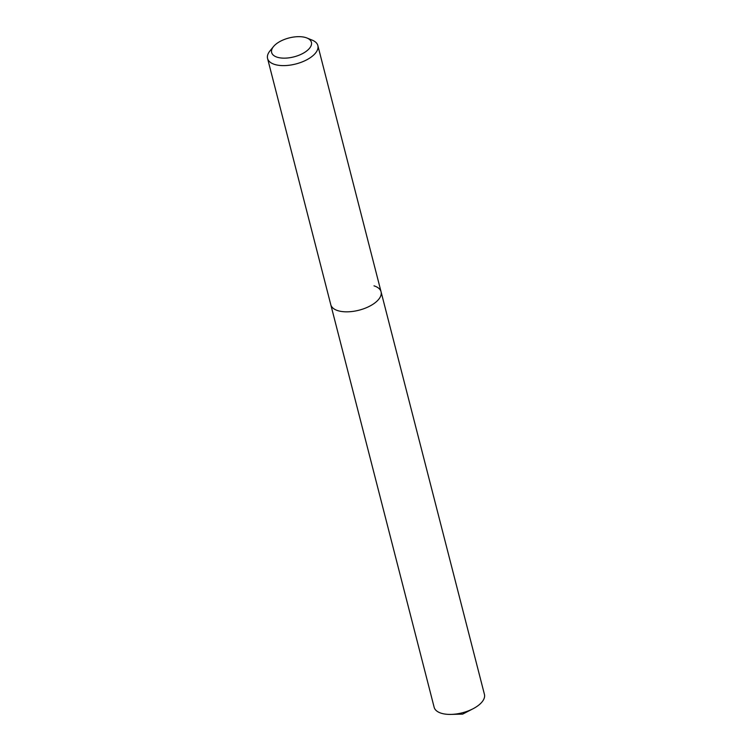 <?xml version="1.0" encoding="UTF-8"?>
<svg xmlns="http://www.w3.org/2000/svg" width="752" height="752" viewBox="0 0 752 752"><rect width="100%" height="100%" fill="white"/><g stroke="black" fill="none" stroke-linecap="round" stroke-linejoin="round"><path stroke-width="1.13" d="M305.82 37.6A20.53 9.767 165.6 0 1 306.938 37.995A20.53 9.767 165.6 0 1 304.945 52.208A20.53 9.767 165.6 0 1 277.225 57.218A20.53 9.767 165.6 0 1 273.484 46.586A20.53 9.767 165.6 0 1 305.82 37.6M306.938 37.995L312.193 40.138A25.953 12.342 165.6 0 1 317.852 45.571A25.953 12.342 165.6 0 1 303.695 61.279A25.953 12.342 165.6 0 1 274.63 64.428A25.953 12.342 165.6 0 1 267.571 58.487A25.953 12.342 165.6 0 1 269.902 50.995L273.484 46.586M373.998 285.845A25.953 12.342 165.6 0 1 381.067 291.795A25.953 12.342 165.6 0 1 366.91 307.493A25.953 12.342 165.6 0 1 337.855 310.651A25.953 12.342 165.6 0 1 330.786 304.701L434.148 707.284A25.953 12.342 165.6 0 0 441.217 713.225A25.953 12.342 165.6 0 0 451.087 714.4A25.953 12.342 165.6 0 0 473.017 708.769A25.953 12.342 165.6 0 0 484.429 694.369L381.067 291.795A25.953 12.342 165.6 0 1 366.91 307.493A25.953 12.342 165.6 0 1 337.855 310.651A25.953 12.342 165.6 0 1 330.786 304.701L267.571 58.487M317.852 45.571L381.067 291.795M451.087 714.4L462.706 714.109L473.017 708.769"/></g></svg>

